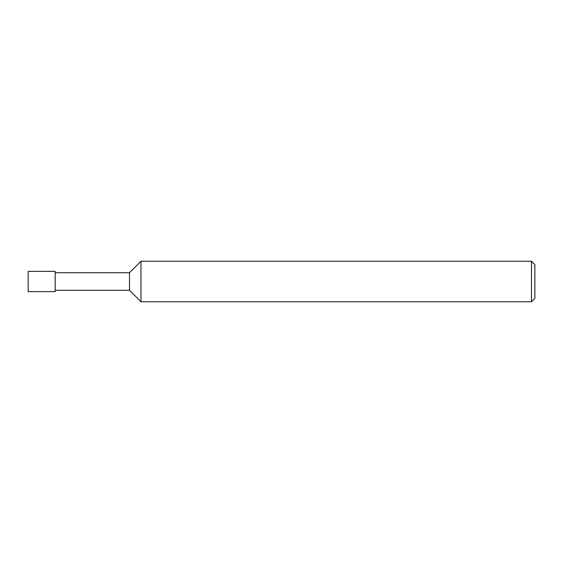 <?xml version="1.0" encoding="UTF-8"?>
<svg xmlns="http://www.w3.org/2000/svg" width="563" height="563" viewBox="0 0 563 563"><rect width="100%" height="100%" fill="white"/><g stroke="black" fill="none" stroke-linecap="round" stroke-linejoin="round"><path stroke-width="0.84" d="M55.174 290.283L129.49 290.283L129.49 272.717L55.174 272.717M129.49 290.283L140.975 301.768L140.975 261.232L129.49 272.717M531.472 301.768L531.472 261.232L534.85 264.61L534.85 298.39L531.472 301.768L140.975 301.768M28.15 291.634L28.15 271.366L55.174 271.366L55.174 291.634L28.15 291.634M531.472 261.232L140.975 261.232"/></g></svg>

